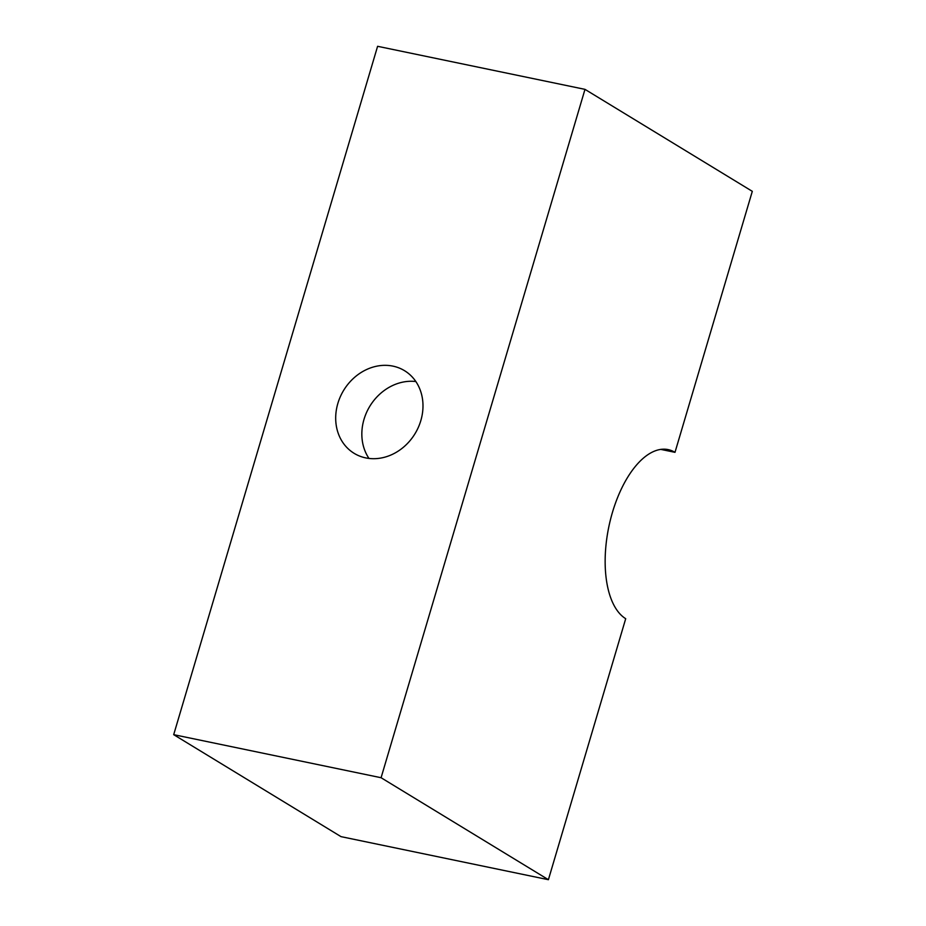 <?xml version="1.0" encoding="UTF-8"?>
<svg xmlns="http://www.w3.org/2000/svg" width="926" height="926" viewBox="0 0 926 926"><rect width="100%" height="100%" fill="white"/><g stroke="black" fill="none" stroke-linecap="round" stroke-linejoin="round"><path stroke-width="1.39" d="M173.694 734.665L381.084 777.724L584.989 89.359L377.6 46.3L173.694 734.665L341.011 836.641L548.4 879.7L625.71 618.695A87.727 42.434 -78.3 0 1 610.477 519.59A87.727 42.434 -78.3 0 1 668.19 449.619A87.727 42.434 -78.3 0 1 674.996 452.339L660.863 449.411M368.976 458.428A48.395 41.751 121.4 0 1 364.011 419.339A48.395 41.751 121.4 0 1 415.843 381.535M337.863 403.4A48.395 41.751 121.4 0 1 404.535 370.689A48.395 41.751 121.4 0 1 414.987 433.738A48.395 41.751 121.4 0 1 354.149 453.346A48.395 41.751 121.4 0 1 337.863 403.4M381.084 777.724L548.4 879.7M674.996 452.339L752.306 191.335L584.989 89.359"/></g></svg>
